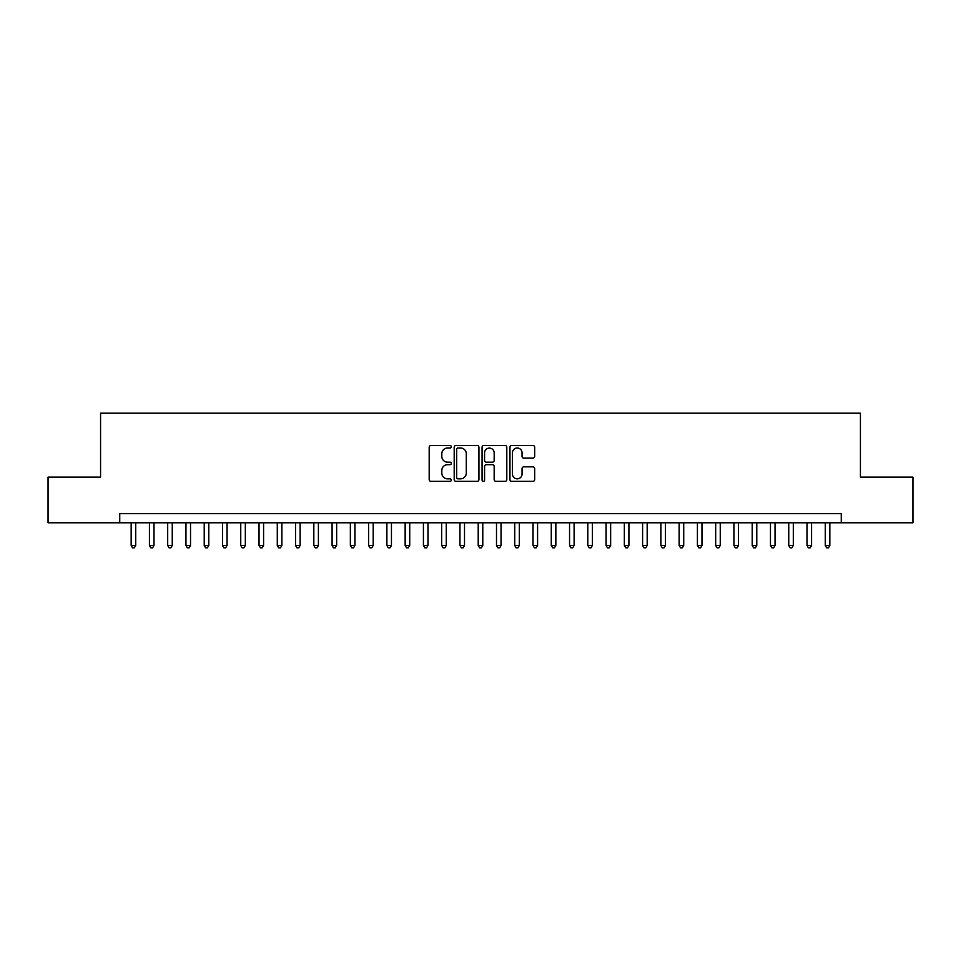 <?xml version="1.0" encoding="UTF-8"?>
<svg xmlns="http://www.w3.org/2000/svg" width="961" height="961" viewBox="0 0 961 961"><rect width="100%" height="100%" fill="white"/><g stroke="black" fill="none" stroke-linecap="round" stroke-linejoin="round"><path stroke-width="1.44" d="M451.274 446.745A1.249 1.249 0 0 0 450.024 445.496L430.972 445.496A1.79 1.79 0 0 0 429.183 447.285L429.183 479.563A1.79 1.79 0 0 0 430.972 481.353L450.024 481.353A1.249 1.249 0 0 0 451.274 480.092A1.249 1.249 0 0 0 450.024 478.842L447.55 478.842A5.742 5.742 0 0 1 441.82 473.1L441.82 470.409A5.742 5.742 0 0 1 447.55 464.68L450.024 464.68A1.249 1.249 0 0 0 451.274 463.418A1.249 1.249 0 0 0 450.024 462.169L447.55 462.169A5.742 5.742 0 0 1 441.82 456.427L441.82 453.736A5.742 5.742 0 0 1 447.55 448.006L450.024 448.006A1.249 1.249 0 0 0 451.274 446.745M532.899 458.133A1.79 1.79 0 0 0 534.688 456.343L534.688 447.285A1.79 1.79 0 0 0 532.899 445.496L511.745 445.496A1.79 1.79 0 0 0 509.955 447.285L509.955 479.563A1.79 1.79 0 0 0 511.745 481.353L532.899 481.353A1.79 1.79 0 0 0 534.688 479.563L534.688 468.62A1.79 1.79 0 0 0 532.899 466.83L523.841 466.83A1.79 1.79 0 0 0 522.051 468.62L522.051 474.049A4.793 4.793 0 0 1 517.258 478.842A4.793 4.793 0 0 1 512.453 474.049L512.453 452.799A4.793 4.793 0 0 1 517.258 448.006A4.793 4.793 0 0 1 522.051 452.799L522.051 456.343A1.79 1.79 0 0 0 523.841 458.133L532.899 458.133M119.741 522.784L48.05 522.784L48.05 477.124L100.569 477.124L100.569 413.194L860.431 413.194L860.431 477.124L912.95 477.124L912.95 522.784L841.259 522.784L841.259 513.654L119.741 513.654L119.741 522.784L841.259 522.784M478.926 447.285A1.79 1.79 0 0 0 477.136 445.496L455.982 445.496A1.79 1.79 0 0 0 454.193 447.285L454.193 479.563A1.79 1.79 0 0 0 455.982 481.353L477.136 481.353A1.79 1.79 0 0 0 478.926 479.563L478.926 447.285M483.863 445.496L505.018 445.496A1.79 1.79 0 0 1 506.807 447.285L506.807 479.563A1.79 1.79 0 0 1 505.018 481.353L495.96 481.353A1.79 1.79 0 0 1 494.17 479.563L494.17 466.469A1.79 1.79 0 0 0 492.38 464.68L486.374 464.68A1.79 1.79 0 0 0 484.584 466.469L484.584 480.092A1.249 1.249 0 0 1 483.323 481.353A1.249 1.249 0 0 1 482.074 480.092L482.074 447.285A1.79 1.79 0 0 1 483.863 445.496M457.953 448.006A1.249 1.249 0 0 0 456.703 449.255L456.703 477.581A1.249 1.249 0 0 0 457.953 478.842L460.559 478.842A5.742 5.742 0 0 0 466.289 473.1L466.289 453.736A5.742 5.742 0 0 0 460.559 448.006L457.953 448.006M494.17 452.883A4.793 4.793 0 0 0 489.377 448.09A4.793 4.793 0 0 0 484.584 452.883L484.584 460.379A1.79 1.79 0 0 0 486.374 462.169L492.38 462.169A1.79 1.79 0 0 0 494.17 460.379L494.17 452.883M131.164 522.784L131.164 545.44L135.729 545.44L135.729 522.784M135.729 545.44L134.36 547.806L132.534 547.806L131.164 545.44M149.423 522.784L149.423 545.44L153.988 545.44L153.988 522.784M153.988 545.44L152.619 547.806L150.793 547.806L149.423 545.44M167.694 522.784L167.694 545.44L172.259 545.44L172.259 522.784M172.259 545.44L170.89 547.806L169.064 547.806L167.694 545.44M185.953 522.784L185.953 545.44L190.53 545.44L190.53 522.784M190.53 545.44L189.161 547.806L187.335 547.806L185.953 545.44M204.225 522.784L204.225 545.44L208.789 545.44L208.789 522.784M208.789 545.44L207.42 547.806L205.594 547.806L204.225 545.44M222.496 522.784L222.496 545.44L227.06 545.44L227.06 522.784M227.06 545.44L225.691 547.806L223.865 547.806L222.496 545.44M240.755 522.784L240.755 545.44L245.319 545.44L245.319 522.784M245.319 545.44L243.95 547.806L242.124 547.806L240.755 545.44M259.026 522.784L259.026 545.44L263.59 545.44L263.59 522.784M263.59 545.44L262.221 547.806L260.395 547.806L259.026 545.44M277.285 522.784L277.285 545.44L281.861 545.44L281.861 522.784M281.861 545.44L280.492 547.806L278.654 547.806L277.285 545.44M295.556 522.784L295.556 545.44L300.12 545.44L300.12 522.784M300.12 545.44L298.751 547.806L296.925 547.806L295.556 545.44M313.827 522.784L313.827 545.44L318.391 545.44L318.391 522.784M318.391 545.44L317.022 547.806L315.196 547.806L313.827 545.44M332.086 522.784L332.086 545.44L336.65 545.44L336.65 522.784M336.65 545.44L335.281 547.806L333.455 547.806L332.086 545.44M350.357 522.784L350.357 545.44L354.921 545.44L354.921 522.784M354.921 545.44L353.552 547.806L351.726 547.806L350.357 545.44M368.616 522.784L368.616 545.44L373.192 545.44L373.192 522.784M373.192 545.44L371.811 547.806L369.985 547.806L368.616 545.44M386.887 522.784L386.887 545.44L391.451 545.44L391.451 522.784M391.451 545.44L390.082 547.806L388.256 547.806L386.887 545.44M405.158 522.784L405.158 545.44L409.722 545.44L409.722 522.784M409.722 545.44L408.353 547.806L406.527 547.806L405.158 545.44M423.417 522.784L423.417 545.44L427.981 545.44L427.981 522.784M427.981 545.44L426.612 547.806L424.786 547.806L423.417 545.44M441.688 522.784L441.688 545.44L446.252 545.44L446.252 522.784M446.252 545.44L444.883 547.806L443.057 547.806L441.688 545.44M459.947 522.784L459.947 545.44L464.511 545.44L464.511 522.784M464.511 545.44L463.142 547.806L461.316 547.806L459.947 545.44M478.218 522.784L478.218 545.44L482.782 545.44L482.782 522.784M482.782 545.44L481.413 547.806L479.587 547.806L478.218 545.44M496.489 522.784L496.489 545.44L501.053 545.44L501.053 522.784M501.053 545.44L499.684 547.806L497.858 547.806L496.489 545.44M514.748 522.784L514.748 545.44L519.312 545.44L519.312 522.784M519.312 545.44L517.943 547.806L516.117 547.806L514.748 545.44M533.019 522.784L533.019 545.44L537.583 545.44L537.583 522.784M537.583 545.44L536.214 547.806L534.388 547.806L533.019 545.44M551.278 522.784L551.278 545.44L555.842 545.44L555.842 522.784M555.842 545.44L554.473 547.806L552.647 547.806L551.278 545.44M569.549 522.784L569.549 545.44L574.113 545.44L574.113 522.784M574.113 545.44L572.744 547.806L570.918 547.806L569.549 545.44M587.808 522.784L587.808 545.44L592.384 545.44L592.384 522.784M592.384 545.44L591.015 547.806L589.189 547.806L587.808 545.44M606.079 522.784L606.079 545.44L610.643 545.44L610.643 522.784M610.643 545.44L609.274 547.806L607.448 547.806L606.079 545.44M624.35 522.784L624.35 545.44L628.914 545.44L628.914 522.784M628.914 545.44L627.545 547.806L625.719 547.806L624.35 545.44M642.609 522.784L642.609 545.44L647.173 545.44L647.173 522.784M647.173 545.44L645.804 547.806L643.978 547.806L642.609 545.44M660.88 522.784L660.88 545.44L665.444 545.44L665.444 522.784M665.444 545.44L664.075 547.806L662.249 547.806L660.88 545.44M679.139 522.784L679.139 545.44L683.715 545.44L683.715 522.784M683.715 545.44L682.346 547.806L680.508 547.806L679.139 545.44M697.41 522.784L697.41 545.44L701.974 545.44L701.974 522.784M701.974 545.44L700.605 547.806L698.779 547.806L697.41 545.44M715.681 522.784L715.681 545.44L720.245 545.44L720.245 522.784M720.245 545.44L718.876 547.806L717.05 547.806L715.681 545.44M733.94 522.784L733.94 545.44L738.504 545.44L738.504 522.784M738.504 545.44L737.135 547.806L735.309 547.806L733.94 545.44M752.211 522.784L752.211 545.44L756.775 545.44L756.775 522.784M756.775 545.44L755.406 547.806L753.58 547.806L752.211 545.44M770.47 522.784L770.47 545.44L775.047 545.44L775.047 522.784M775.047 545.44L773.665 547.806L771.839 547.806L770.47 545.44M788.741 522.784L788.741 545.44L793.305 545.44L793.305 522.784M793.305 545.44L791.936 547.806L790.11 547.806L788.741 545.44M807.012 522.784L807.012 545.44L811.577 545.44L811.577 522.784M811.577 545.44L810.207 547.806L808.381 547.806L807.012 545.44M825.271 522.784L825.271 545.44L829.836 545.44L829.836 522.784M829.836 545.44L828.466 547.806L826.64 547.806L825.271 545.44"/></g></svg>
